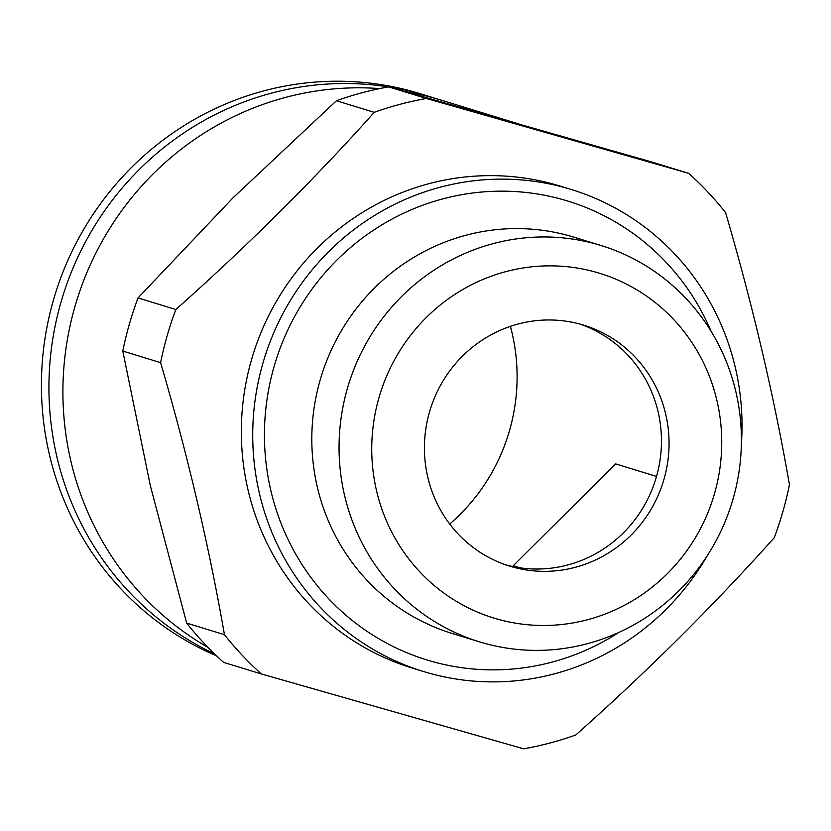 <?xml version="1.0" encoding="UTF-8"?>
<svg xmlns="http://www.w3.org/2000/svg" width="831" height="831" viewBox="0 0 831 831"><rect width="100%" height="100%" fill="white"/><g stroke="black" fill="none" stroke-linecap="round" stroke-linejoin="round"><path stroke-width="1.25" d="M261.391 673.972L223.581 662.369A330.852 320.164 107.1 0 1 186.663 623.094L150.349 485.73L122.801 351.056A330.852 320.164 107.1 0 1 138.039 297.924L232.857 197.986L336.441 100.738L374.251 112.341A330.852 320.164 -72.9 0 1 426.407 98.494L688.67 173.336A330.852 320.164 -72.9 0 1 725.598 212.611C752.73 305.393 774.014 396.075 789.45 484.65A330.852 320.164 -72.9 0 1 774.212 537.771C713.611 605.519 647.474 671.251 575.81 734.968A330.852 320.164 -72.9 0 1 523.655 748.814L261.391 673.972A330.852 320.164 -72.9 0 1 224.463 634.697C208.882 545.458 187.588 454.775 160.612 362.659A330.852 320.164 -72.9 0 1 175.84 309.537C248.002 245.332 314.128 179.6 374.251 112.341M688.67 173.336L650.86 161.733L388.596 86.881A330.852 320.164 107.1 0 0 336.441 100.738M707.15 555.887A252.073 243.94 -72.9 0 1 423.405 671.49L412.02 667.999A252.073 243.94 -72.9 0 1 252.094 357.756A252.073 243.94 -72.9 0 1 555.472 184.711A252.073 243.94 -72.9 0 1 559.959 186.04L571.354 189.53A252.073 243.94 -72.9 0 1 741.366 444.419M388.596 86.881L426.407 98.494M186.663 623.094L224.463 634.697M122.801 351.056L160.612 362.659M138.039 297.924L175.84 309.537M520.029 567.822L513.226 565.734L615.678 463.906L656.532 476.443M581.471 324.505A126.042 121.97 -72.9 0 1 583.715 325.17A126.042 121.97 -72.9 0 1 663.335 481.45A126.042 121.97 -72.9 0 1 509.746 566.15A126.042 121.97 -72.9 0 1 429.783 411.033A126.042 121.97 -72.9 0 1 581.471 324.505M596.429 272.339A180.317 174.489 -72.9 0 1 667.2 573.795A180.317 174.489 -72.9 0 1 376.568 490.851A180.317 174.489 -72.9 0 1 596.429 272.339M505.975 564.924A126.042 121.97 107.1 0 0 623.343 532.9A126.042 121.97 107.1 0 0 658.079 411.74A126.042 121.97 107.1 0 0 579.903 324.069M510.39 326.354A189.053 182.955 -72.9 0 1 449.706 524.029M216.486 655.804A299.337 289.676 -72.9 0 1 58.876 283.018A299.337 289.676 -72.9 0 1 414.451 91.992A299.337 289.676 -72.9 0 1 419.79 93.571L427.29 95.877A299.337 289.676 -72.9 0 1 434.249 98.11M389.022 87.006A299.337 289.676 -72.9 0 1 421.951 94.287A299.337 289.676 -72.9 0 1 427.29 95.877M214.419 653.82A299.337 289.676 -72.9 0 1 62.522 297.031A299.337 289.676 -72.9 0 1 388.441 86.912M405.673 91.732A299.337 289.676 -72.9 0 1 435.932 98.588A299.337 289.676 -72.9 0 1 441.271 100.167L518.025 123.726M208.134 647.536A299.337 289.676 -72.9 0 1 76.504 301.321A299.337 289.676 -72.9 0 1 379.715 88.585M423.405 671.49A252.073 243.94 -72.9 0 1 263.479 361.246A252.073 243.94 -72.9 0 1 566.856 188.201A252.073 243.94 -72.9 0 1 571.354 189.53M618.794 632.453A240.014 232.264 -72.9 0 1 266.408 465.952A240.014 232.264 -72.9 0 1 563.532 199.793A240.014 232.264 -72.9 0 1 711.191 331.476M479.404 641.823L452.157 633.461A207.283 200.593 -72.9 0 1 320.652 378.344A207.283 200.593 -72.9 0 1 570.128 236.056A207.283 200.593 -72.9 0 1 573.816 237.147L601.062 245.509A207.283 200.593 -72.9 0 1 731.997 502.526A207.283 200.593 -72.9 0 1 479.404 641.823A207.283 200.593 -72.9 0 1 347.898 386.706A207.283 200.593 -72.9 0 1 597.364 244.418A207.283 200.593 -72.9 0 1 601.062 245.509"/></g></svg>
